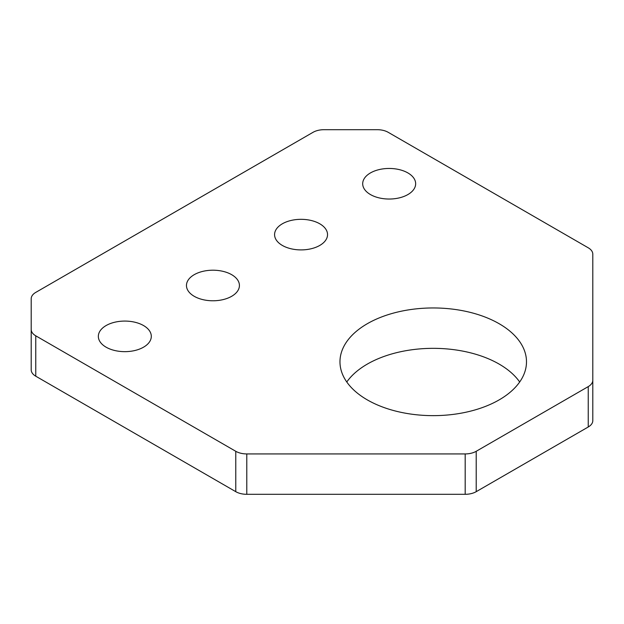 <?xml version="1.0" encoding="UTF-8"?>
<svg xmlns="http://www.w3.org/2000/svg" width="624" height="624" viewBox="0 0 624 624"><rect width="100%" height="100%" fill="white"/><g stroke="black" fill="none" stroke-linecap="round" stroke-linejoin="round"><path stroke-width="0.94" d="M407.901 172.934A26.481 15.288 0 0 0 379.041 169.619A26.481 15.288 0 0 0 362.692 183.745A26.481 15.288 0 0 0 370.445 194.555A26.481 15.288 0 0 0 399.305 197.87A26.481 15.288 0 0 0 415.654 183.745A26.481 15.288 0 0 0 407.901 172.934M319.784 223.805A26.481 15.288 0 0 0 290.924 220.49A26.481 15.288 0 0 0 274.576 234.616A26.481 15.288 0 0 0 282.329 245.427A26.481 15.288 0 0 0 311.189 248.742A26.481 15.288 0 0 0 327.538 234.616A26.481 15.288 0 0 0 319.784 223.805M231.668 274.677A26.481 15.288 0 0 0 202.808 271.37A26.481 15.288 0 0 0 186.459 285.488A26.481 15.288 0 0 0 194.212 296.299A26.481 15.288 0 0 0 223.072 299.614A26.481 15.288 0 0 0 239.421 285.488A26.481 15.288 0 0 0 231.668 274.677M143.551 325.556A26.481 15.288 0 0 0 114.691 322.241A26.481 15.288 0 0 0 98.342 336.367A26.481 15.288 0 0 0 106.096 347.178A26.481 15.288 0 0 0 134.956 350.493A26.481 15.288 0 0 0 151.304 336.367A26.481 15.288 0 0 0 143.551 325.556M499.177 323.731A93.257 53.843 0 0 0 397.543 312.055A93.257 53.843 0 0 0 339.971 361.803A93.257 53.843 0 0 0 367.286 399.875A93.257 53.843 0 0 0 468.92 411.544A93.257 53.843 0 0 0 526.492 361.803A93.257 53.843 0 0 0 499.177 323.731M519.683 381.989A93.257 53.843 0 0 0 499.177 364.112A93.257 53.843 0 0 0 346.78 381.989M476.206 451.292L476.206 491.673L588.237 426.995L588.237 386.607A15.577 8.993 0 0 0 592.8 380.25L592.8 254.155A15.577 8.993 0 0 0 588.237 247.798L388.229 132.327A15.577 8.993 0 0 0 377.216 129.691L324.028 129.691A15.577 8.993 0 0 0 313.014 132.327L35.763 292.399A15.577 8.993 0 0 0 31.2 298.756L31.2 329.456A15.577 8.993 0 0 0 35.763 335.821L235.771 451.292A15.577 8.993 0 0 0 246.784 453.929L465.184 453.929A15.577 8.993 0 0 0 476.206 451.292L588.237 386.607M246.784 453.929L246.784 494.309L465.184 494.309L465.184 453.929M35.763 335.821L35.763 376.202L235.771 491.673L235.771 451.292M592.8 380.25L592.8 420.631A15.577 8.993 180 0 1 588.237 426.995M476.206 491.673A15.577 8.993 180 0 1 465.184 494.309M246.784 494.309A15.577 8.993 180 0 1 235.771 491.673M35.763 376.202A15.577 8.993 180 0 1 31.2 369.845L31.2 329.456M31.2 298.756L31.2 339.136"/></g></svg>
